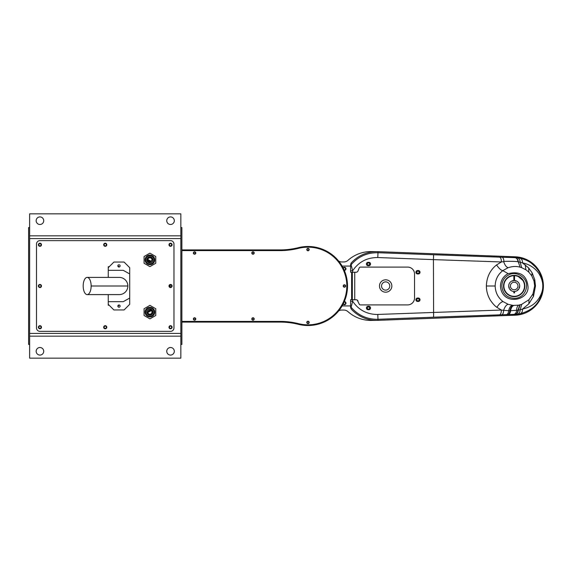 <?xml version="1.0" encoding="UTF-8"?>
<svg xmlns="http://www.w3.org/2000/svg" width="572" height="572" viewBox="0 0 572 572"><rect width="100%" height="100%" fill="white"/><g stroke="black" fill="none" stroke-linecap="round" stroke-linejoin="round"><path stroke-width="0.86" d="M87.166 294.594L119.255 294.594A8.594 8.594 0 0 0 127.849 286A8.594 8.594 0 0 0 119.255 277.406L87.166 277.406A8.594 3.983 -90 0 0 83.183 286A8.594 3.983 -90 0 0 87.166 294.594A8.594 3.983 -90 0 0 91.148 286A8.594 3.983 -90 0 0 87.166 277.406M41.077 244.759A1.137 1.137 0 0 1 39.94 245.896A1.137 1.137 0 0 1 38.81 244.759A1.137 1.137 0 0 1 39.94 243.629A1.137 1.137 0 0 1 41.077 244.759M106.371 244.759A1.137 1.137 0 0 1 105.234 245.896A1.137 1.137 0 0 1 104.104 244.759A1.137 1.137 0 0 1 105.234 243.629A1.137 1.137 0 0 1 106.371 244.759M171.664 244.759A1.137 1.137 0 0 1 170.528 245.896A1.137 1.137 0 0 1 169.398 244.759A1.137 1.137 0 0 1 170.528 243.629A1.137 1.137 0 0 1 171.664 244.759M171.664 286A1.137 1.137 0 0 1 170.528 287.137A1.137 1.137 0 0 1 169.398 286A1.137 1.137 0 0 1 170.528 284.863A1.137 1.137 0 0 1 171.664 286M171.664 327.241A1.137 1.137 0 0 1 170.528 328.371A1.137 1.137 0 0 1 169.398 327.241A1.137 1.137 0 0 1 170.528 326.104A1.137 1.137 0 0 1 171.664 327.241M106.371 327.241A1.137 1.137 0 0 1 105.234 328.371A1.137 1.137 0 0 1 104.104 327.241A1.137 1.137 0 0 1 105.234 326.104A1.137 1.137 0 0 1 106.371 327.241M41.077 327.241A1.137 1.137 0 0 1 39.94 328.371A1.137 1.137 0 0 1 38.81 327.241A1.137 1.137 0 0 1 39.94 326.104A1.137 1.137 0 0 1 41.077 327.241M41.077 286A1.137 1.137 0 0 1 39.94 287.137A1.137 1.137 0 0 1 38.81 286A1.137 1.137 0 0 1 39.94 284.863A1.137 1.137 0 0 1 41.077 286M174.31 351.294A3.782 3.782 0 0 1 170.528 355.076A3.782 3.782 0 0 1 166.752 351.294A3.782 3.782 0 0 1 170.528 347.511A3.782 3.782 0 0 1 174.31 351.294M43.722 351.294A3.782 3.782 0 0 1 39.94 355.076A3.782 3.782 0 0 1 36.158 351.294A3.782 3.782 0 0 1 39.94 347.511A3.782 3.782 0 0 1 43.722 351.294M174.31 220.706A3.782 3.782 0 0 1 170.528 224.489A3.782 3.782 0 0 1 166.752 220.706A3.782 3.782 0 0 1 170.528 216.924A3.782 3.782 0 0 1 174.31 220.706M43.722 220.706A3.782 3.782 0 0 1 39.94 224.489A3.782 3.782 0 0 1 36.158 220.706A3.782 3.782 0 0 1 39.94 216.924A3.782 3.782 0 0 1 43.722 220.706M29.63 213.835L180.838 213.835L180.838 235.828L29.63 235.828L29.63 213.835M29.63 358.165L180.838 358.165L180.838 235.828L180.838 336.172L29.63 336.172L29.63 235.828L29.63 358.165M118.983 264.764A1.137 1.137 0 0 1 120.113 265.894A1.137 1.137 0 0 1 118.983 267.031A1.137 1.137 0 0 1 117.846 265.894A1.137 1.137 0 0 1 118.983 264.764M118.983 304.969A1.137 1.137 0 0 1 120.113 306.106A1.137 1.137 0 0 1 118.983 307.236A1.137 1.137 0 0 1 117.846 306.106A1.137 1.137 0 0 1 118.983 304.969A1.544 1.544 0 0 1 117.853 306.206A1.544 1.544 0 0 0 118.976 304.969A1.544 1.544 0 0 1 117.853 306.206M108.258 294.594L108.258 301.673L123.245 301.673L129.701 298.062L129.701 267.682L124.067 262.048L113.9 262.048L108.258 267.682L108.258 277.406M129.701 273.938L123.245 270.327L108.258 270.327M108.258 301.673L108.258 304.318L113.9 309.952L124.067 309.952L129.701 304.318L129.701 298.062M117.853 265.794A1.544 1.544 0 0 1 118.976 267.031A1.544 1.544 0 0 0 117.853 265.794A1.544 1.544 0 0 1 118.976 267.031M119.648 307.021A2.059 2.059 0 0 1 120.041 306.506M147.948 311.483A28.071 28.071 0 0 0 150.493 310.138M150.493 261.862A28.071 28.071 0 0 0 147.948 260.517M147.869 259.609A28.865 28.865 0 0 1 151.294 261.411M151.294 310.589A28.865 28.865 0 0 1 147.869 312.391M170.07 284.963A1.544 1.544 0 0 0 170.07 287.037M180.838 344.423L181.875 344.423L181.875 227.577L180.838 227.577M39.94 284.456A1.544 1.544 0 0 1 41.484 286A1.544 1.544 0 0 1 39.94 287.544A1.544 1.544 0 0 1 38.395 286A1.544 1.544 0 0 1 39.94 284.456M105.234 325.69A1.544 1.544 0 0 1 106.785 327.241A1.544 1.544 0 0 1 105.234 328.786A1.544 1.544 0 0 1 103.689 327.241A1.544 1.544 0 0 1 105.234 325.69M170.528 325.69A1.544 1.544 0 0 1 172.079 327.241A1.544 1.544 0 0 1 170.528 328.786A1.544 1.544 0 0 1 168.983 327.241A1.544 1.544 0 0 1 170.528 325.69M170.528 284.456A1.544 1.544 0 0 1 172.079 286A1.544 1.544 0 0 1 170.528 287.544A1.544 1.544 0 0 1 168.983 286A1.544 1.544 0 0 1 170.528 284.456M170.528 243.214A1.544 1.544 0 0 1 172.079 244.759A1.544 1.544 0 0 1 170.528 246.31A1.544 1.544 0 0 1 168.983 244.759A1.544 1.544 0 0 1 170.528 243.214M105.234 243.214A1.544 1.544 0 0 1 106.785 244.759A1.544 1.544 0 0 1 105.234 246.31A1.544 1.544 0 0 1 103.689 244.759A1.544 1.544 0 0 1 105.234 243.214M39.94 243.214A1.544 1.544 0 0 1 41.484 244.759A1.544 1.544 0 0 1 39.94 246.31A1.544 1.544 0 0 1 38.395 244.759A1.544 1.544 0 0 1 39.94 243.214M39.94 325.69A1.544 1.544 0 0 1 41.484 327.241A1.544 1.544 0 0 1 39.94 328.786A1.544 1.544 0 0 1 38.395 327.241A1.544 1.544 0 0 1 39.94 325.69M39.94 240.64A3.439 3.439 0 0 0 36.501 244.072L36.501 327.928A3.439 3.439 0 0 0 39.94 331.36L170.528 331.36A3.439 3.439 0 0 0 173.967 327.928L173.967 244.072A3.439 3.439 0 0 0 170.528 240.64L39.94 240.64M108.258 267.682L108.258 266.752L109.188 266.752M109.188 305.248L108.258 305.248L108.258 304.318M170.878 287.08A1.137 1.137 0 0 1 170.878 284.92A1.137 1.137 0 0 0 170.878 287.08M149.914 307.993A4.126 4.126 0 0 0 145.788 312.119A4.126 4.126 0 0 0 149.914 316.245A4.126 4.126 0 0 0 154.032 312.119A4.126 4.126 0 0 0 149.914 307.993M149.914 316.931A4.812 4.812 0 0 1 145.102 312.119A4.812 4.812 0 0 1 149.914 307.307A4.812 4.812 0 0 1 154.726 312.119A4.812 4.812 0 0 1 149.914 316.931M144.072 308.744L144.072 315.494L149.914 318.861L155.756 315.494L155.756 308.744L149.914 305.369L144.072 308.744M149.914 309.023A3.096 3.096 0 0 0 146.818 312.119A3.096 3.096 0 0 0 149.914 315.208A3.096 3.096 0 0 0 153.003 312.119A3.096 3.096 0 0 0 149.914 309.023M151.973 312.119A2.059 2.059 0 0 1 149.914 314.178A2.059 2.059 0 0 1 147.848 312.119A2.059 2.059 0 0 1 149.914 310.053A2.059 2.059 0 0 1 151.973 312.119A2.059 2.059 0 0 0 149.914 310.053A2.059 2.059 0 0 0 147.848 312.119M147.576 312.119C147.698 313.513 148.477 314.293 149.914 314.457A2.338 2.338 0 0 0 152.245 312.119A2.338 2.338 0 0 0 149.914 309.781L147.576 312.119M149.914 264.007A4.126 4.126 0 0 0 154.032 259.881A4.126 4.126 0 0 0 149.914 255.755A4.126 4.126 0 0 0 145.788 259.881A4.126 4.126 0 0 0 149.914 264.007M149.914 255.069A4.812 4.812 0 0 1 154.726 259.881A4.812 4.812 0 0 1 149.914 264.693A4.812 4.812 0 0 1 145.102 259.881A4.812 4.812 0 0 1 149.914 255.069M155.756 263.256L155.756 256.506L149.914 253.139L144.072 256.506L144.072 263.256L149.914 266.631L155.756 263.256M149.914 262.977A3.096 3.096 0 0 0 153.003 259.881A3.096 3.096 0 0 0 149.914 256.792A3.096 3.096 0 0 0 146.818 259.881A3.096 3.096 0 0 0 149.914 262.977M147.848 259.881A2.059 2.059 0 0 1 149.914 257.822A2.059 2.059 0 0 1 151.973 259.881A2.059 2.059 0 0 1 149.914 261.947A2.059 2.059 0 0 1 147.848 259.881A2.059 2.059 0 0 0 149.914 261.947A2.059 2.059 0 0 0 151.973 259.881M152.245 259.881C152.131 258.487 151.351 257.707 149.914 257.543A2.338 2.338 0 0 0 147.576 259.881A2.338 2.338 0 0 0 149.914 262.219L152.245 259.881M29.63 344.423L28.6 344.423L28.6 227.577L29.63 227.577M307.135 322.429A0.858 0.858 0 0 1 307.993 321.571A0.858 0.858 0 0 1 308.851 322.429A0.858 0.858 0 0 1 307.993 323.287A0.858 0.858 0 0 1 307.135 322.429M343.565 286A0.858 0.858 0 0 1 344.423 285.142A0.858 0.858 0 0 1 345.281 286A0.858 0.858 0 0 1 344.423 286.858A0.858 0.858 0 0 1 343.565 286M307.135 249.571A0.858 0.858 0 0 1 307.993 248.713A0.858 0.858 0 0 1 308.851 249.571A0.858 0.858 0 0 1 307.993 250.429A0.858 0.858 0 0 1 307.135 249.571M193.729 318.99A0.858 0.858 0 0 1 194.587 318.132A0.858 0.858 0 0 1 195.445 318.99A0.858 0.858 0 0 1 194.587 319.848A0.858 0.858 0 0 1 193.729 318.99M252.152 318.99A0.858 0.858 0 0 1 253.01 318.132A0.858 0.858 0 0 1 253.868 318.99A0.858 0.858 0 0 1 253.01 319.848A0.858 0.858 0 0 1 252.152 318.99M252.152 253.01A0.858 0.858 0 0 1 253.01 252.152A0.858 0.858 0 0 1 253.868 253.01A0.858 0.858 0 0 1 253.01 253.868A0.858 0.858 0 0 1 252.152 253.01M193.729 253.01A0.858 0.858 0 0 1 194.587 252.152A0.858 0.858 0 0 1 195.445 253.01A0.858 0.858 0 0 1 194.587 253.868A0.858 0.858 0 0 1 193.729 253.01M181.875 249.914L280.073 249.914A75.604 75.604 0 0 0 298.412 247.662A39.518 39.518 0 0 1 347.511 286A39.518 39.518 0 0 1 298.412 324.338A75.604 75.604 0 0 0 280.073 322.086L181.875 322.086M280.073 250.6L181.875 250.6L280.073 250.6A76.29 76.29 0 0 0 298.577 248.327A38.832 38.832 0 0 1 346.825 286A38.832 38.832 0 0 1 298.577 323.673A38.832 38.832 0 0 0 346.825 286A38.832 38.832 0 0 0 298.577 248.327A76.29 76.29 0 0 1 280.073 250.6M280.073 321.4A76.29 76.29 0 0 1 298.577 323.673A76.29 76.29 0 0 0 280.073 321.4L181.875 321.4L280.073 321.4M344.423 287.201A1.201 1.201 0 0 1 343.221 286A1.201 1.201 0 0 1 344.423 284.799A1.201 1.201 0 0 1 345.624 286A1.201 1.201 0 0 1 344.423 287.201M307.993 323.63A1.201 1.201 0 0 1 306.792 322.429A1.201 1.201 0 0 1 307.993 321.228A1.201 1.201 0 0 1 309.195 322.429A1.201 1.201 0 0 1 307.993 323.63M307.993 250.772A1.201 1.201 0 0 1 306.792 249.571A1.201 1.201 0 0 1 307.993 248.37A1.201 1.201 0 0 1 309.195 249.571A1.201 1.201 0 0 1 307.993 250.772M253.01 254.211A1.201 1.201 0 0 1 251.809 253.01A1.201 1.201 0 0 1 253.01 251.809A1.201 1.201 0 0 1 254.211 253.01A1.201 1.201 0 0 1 253.01 254.211M194.587 254.211A1.201 1.201 0 0 1 193.386 253.01A1.201 1.201 0 0 1 194.587 251.809A1.201 1.201 0 0 1 195.788 253.01A1.201 1.201 0 0 1 194.587 254.211M194.587 320.191A1.201 1.201 0 0 1 193.386 318.99A1.201 1.201 0 0 1 194.587 317.789A1.201 1.201 0 0 1 195.788 318.99A1.201 1.201 0 0 1 194.587 320.191M253.01 320.191A1.201 1.201 0 0 1 251.809 318.99A1.201 1.201 0 0 1 253.01 317.789A1.201 1.201 0 0 1 254.211 318.99A1.201 1.201 0 0 1 253.01 320.191M343.372 268.39A1.137 1.137 0 0 1 345.56 268.819A1.137 1.137 0 0 1 344.087 269.898M344.087 302.102A1.137 1.137 0 0 1 345.56 303.181A1.137 1.137 0 0 1 343.372 303.61M338.681 261.097A6.185 6.185 0 0 0 341.806 261.947L343.843 261.947A6.185 6.185 0 0 0 347.976 260.36A34.363 34.363 0 0 1 370.921 251.573A34.363 34.363 0 0 1 371.264 251.58L377.07 251.637A34.363 34.363 0 0 1 378.021 251.659A34.363 34.363 0 0 0 351.137 263.063L351.079 264.757L352.667 270.742L350.607 270.742L350.607 272.251L356.084 272.251A2.059 2.059 0 0 0 358 270.956L359.195 267.961A1.373 1.373 0 0 1 360.474 267.095L407.657 267.095A6.871 6.871 0 0 1 414.528 273.974L414.528 298.026A6.871 6.871 0 0 1 407.657 304.905L360.474 304.905A1.373 1.373 0 0 1 359.195 304.039L357.243 300.1M368.132 306.964A2.753 2.753 0 0 1 369.319 307.228A2.753 2.753 0 0 0 367.996 306.964A2.753 2.753 0 0 1 368.132 306.964M369.319 264.772A2.753 2.753 0 0 1 367.996 265.036A2.753 2.753 0 0 0 369.319 264.772M349.978 305.934A1.373 1.373 0 0 1 350.607 306.084M350.607 265.916A1.373 1.373 0 0 1 349.978 266.066M338.681 310.903A6.185 6.185 0 0 1 341.806 310.053L343.843 310.053A6.185 6.185 0 0 1 347.976 311.64A34.363 34.363 0 0 0 371.264 320.42L377.07 320.363A34.363 34.363 0 0 0 378.013 320.341L515.286 315.193A29.208 29.208 0 0 0 543.4 286A29.208 29.208 0 0 0 515.286 256.807L378.013 251.659L377.978 252.724L499.528 257.157C500.743 257.5 501.365 259.102 501.408 261.962L496.575 264.929C490.104 270.077 486.701 277.098 486.364 286C486.4 290.276 487.344 294.287 489.189 298.026C490.125 300.293 494.015 305.512 496.861 307.321C499.184 303.796 501.244 301.88 503.038 301.58L508.129 304.311C506.349 304.762 504.84 306.771 503.61 310.346L501.351 310.038L496.861 307.321M514.192 256.792A29.208 29.208 0 0 1 543.393 285.449A29.208 29.208 0 0 1 515.286 315.193L515.25 314.343L517.288 314.207C519.069 313.785 520.034 312.305 520.177 309.767L518.332 310.138C518.017 312.655 516.988 314.057 515.25 314.343M368.475 262.87A1.137 1.137 0 0 1 369.612 264.007A1.137 1.137 0 0 1 368.475 265.143A1.137 1.137 0 0 1 367.346 264.007A1.137 1.137 0 0 1 368.475 262.87M417.968 271.121A1.137 1.137 0 0 1 419.097 272.251A1.137 1.137 0 0 1 417.968 273.387A1.137 1.137 0 0 1 416.831 272.251A1.137 1.137 0 0 1 417.968 271.121M417.968 298.613A1.137 1.137 0 0 1 419.097 299.749A1.137 1.137 0 0 1 417.968 300.879A1.137 1.137 0 0 1 416.831 299.749A1.137 1.137 0 0 1 417.968 298.613M368.475 306.857A1.137 1.137 0 0 1 369.612 307.993A1.137 1.137 0 0 1 368.475 309.13A1.137 1.137 0 0 1 367.346 307.993A1.137 1.137 0 0 1 368.475 306.857M343.15 267.939A1.544 1.544 0 0 1 345.967 268.819A1.544 1.544 0 0 1 344.287 270.356M344.287 301.644A1.544 1.544 0 0 1 345.967 303.181A1.544 1.544 0 0 1 343.15 304.061M352.323 299.749L352.323 272.251M350.607 305.934L342.12 305.934M342.12 266.066L350.607 266.066M379.472 286A6.185 6.185 0 0 1 385.664 279.815A6.185 6.185 0 0 1 391.849 286A6.185 6.185 0 0 1 385.664 292.185A6.185 6.185 0 0 1 379.472 286M507.528 314.579L515.186 314.343C516.916 314.057 517.946 312.662 518.268 310.146L509.888 310.782C509.588 313.084 508.794 314.35 507.528 314.579L499.478 314.843C500.686 314.507 501.315 312.905 501.351 310.038L376.726 314.486C366.466 314.157 358.444 309.745 352.667 301.258L351.079 307.243L351.137 308.937A34.363 34.363 0 0 0 378.013 320.341L515.286 315.193M368.132 265.723A1.716 1.716 0 0 1 366.416 264.007A1.716 1.716 0 0 1 368.132 262.291L368.818 262.291A1.716 1.716 0 0 1 370.542 264.007A1.716 1.716 0 0 1 368.818 265.723L368.132 265.723M417.624 273.974A1.716 1.716 0 0 1 415.901 272.251A1.716 1.716 0 0 1 417.624 270.535L418.311 270.535A1.716 1.716 0 0 1 420.027 272.251A1.716 1.716 0 0 1 418.311 273.974L417.624 273.974M417.624 301.465A1.716 1.716 0 0 1 415.901 299.749A1.716 1.716 0 0 1 417.624 298.026L418.311 298.026A1.716 1.716 0 0 1 420.027 299.749A1.716 1.716 0 0 1 418.311 301.465L417.624 301.465M368.132 309.709A1.716 1.716 0 0 1 366.416 307.993A1.716 1.716 0 0 1 368.132 306.277L368.818 306.277A1.716 1.716 0 0 1 370.542 307.993A1.716 1.716 0 0 1 368.818 309.709L368.132 309.709M519.962 258.194C524.846 259.345 528.707 261.068 531.531 263.377L535.749 267.267C537.809 270.363 541.82 272.715 542.885 286C541.784 303.153 532.26 310.403 519.977 313.799C521.764 313.213 522.608 311.647 522.515 309.087L520.177 309.767L521.736 304.311L528.957 299.728L532.904 294.065L534.663 286L534.026 281.081L531.753 275.797L528.807 272.122L525.875 269.769L521.707 267.689L520.155 262.233L522.493 262.905C532.26 264.672 537.952 271.564 539.675 274.875C541.934 278.993 542.964 282.925 542.771 286.665C542.799 289.997 541.655 293.672 539.339 297.697C536.379 302.087 532.904 306.556 522.515 309.087L528.864 303.825L533.469 296.353L535.492 286L534.763 279.715L532.139 272.858L528.692 267.975L522.493 262.905C522.579 260.36 521.736 258.794 519.962 258.194L517.26 257.793C519.04 258.208 520.005 259.688 520.155 262.233L518.025 261.819C519.483 261.375 503.16 261.046 503.918 261.618C503.789 258.98 503.153 257.522 502.009 257.243L514.964 257.65C516.68 257.929 517.703 259.323 518.025 261.819M515.286 256.807L515.25 257.657L517.26 257.793M433.612 254.812L433.426 259.624L377.792 257.536L377.978 252.724C367.145 252.567 358.179 256.578 351.079 264.757L350.607 266.073L350.607 264.55L351.137 263.063M350.607 264.55L350.607 266.752M350.607 266.073L350.607 272.251M358 301.044A2.059 2.059 0 0 0 356.084 299.749L350.607 299.749L350.607 301.258L350.607 299.749M521.707 267.689L520.105 267.181C516.495 266.116 512.512 266.28 508.172 267.689L502.809 270.613C497.854 274.539 495.309 279.672 495.166 286C495.381 292.492 497.998 297.69 503.038 301.58M508.129 273.659C519.941 270.906 526.54 275.018 527.935 286C530.065 301.001 501.673 306.492 500.443 286C500.8 280.237 503.367 276.119 508.129 273.659L502.809 270.613C501.029 270.32 498.948 268.425 496.575 264.929M499.478 314.843L433.612 317.188L433.426 259.624L501.408 261.962L503.667 261.654C504.89 265.222 506.392 267.238 508.172 267.689M514.964 257.65L515.25 257.657C516.988 257.943 518.017 259.352 518.339 261.869M519.977 313.799L517.288 314.207M508.129 304.311L513.17 305.441C511.54 306.056 510.446 307.836 509.888 310.782L503.61 310.346C503.496 313.013 502.867 314.486 501.723 314.772M513.17 305.441L518.747 305.141L521.736 304.311M518.332 310.138L520.12 304.819M508.773 274.903C504.311 277.298 502.009 280.995 501.844 286C502.624 293.665 506.735 297.783 514.171 298.348C521.643 298.42 526.276 292.471 526.555 286C527.198 277.556 516.337 270.556 508.773 274.903M351.137 308.937L350.607 307.45L350.607 305.927L351.079 307.243C357.836 315.072 366.387 319.09 376.726 319.298A33.298 33.298 0 0 0 377.978 319.276L378.013 320.341M350.607 305.856L350.607 307.45M352.667 299.749L352.667 301.258L350.607 301.258L350.607 305.927M350.607 268.475L350.607 269.162M524.846 286A10.653 10.653 0 0 1 514.192 296.653A10.653 10.653 0 0 1 503.539 286A10.653 10.653 0 0 1 514.192 275.346A10.653 10.653 0 0 1 524.846 286M513.842 278.235A7.772 7.772 0 0 1 514.535 278.235M513.842 275.697A10.31 10.31 0 0 1 524.495 286A10.31 10.31 0 0 1 514.192 296.31A10.31 10.31 0 0 1 503.882 286A10.31 10.31 0 0 1 513.842 275.697L513.842 280.509A5.498 5.498 0 0 0 508.694 286A5.498 5.498 0 0 0 513.842 291.491L513.842 292.871L514.535 292.871L514.535 291.491A5.498 5.498 0 0 0 519.691 286A5.498 5.498 0 0 0 514.535 280.509L514.535 275.697M518.311 276.548L522.908 280.502C522.186 279.157 520.656 277.842 518.311 276.548L522.908 280.502C522.186 279.157 520.656 277.842 518.311 276.548L519.011 276.884M507.543 278.121L508.208 277.606M517.56 290.326A0.958 0.958 0 0 1 518.532 289.368A5.498 5.498 0 0 0 519.283 288.081A0.958 0.958 0 0 1 519.633 286.744A5.498 5.498 0 0 0 516.266 280.909A0.958 0.958 0 0 1 514.936 280.552A5.498 5.498 0 0 0 513.442 280.552A0.958 0.958 0 0 1 512.112 280.909A5.498 5.498 0 0 0 508.744 286.744A0.958 0.958 0 0 1 509.101 288.081A5.498 5.498 0 0 0 509.845 289.368A0.958 0.958 0 0 1 510.817 290.347A5.498 5.498 0 0 0 517.56 290.347A0.958 0.958 0 0 1 517.56 290.326M517.967 286A3.782 3.782 0 0 1 514.192 289.782A3.782 3.782 0 0 1 510.41 286A3.782 3.782 0 0 1 514.192 282.218A3.782 3.782 0 0 1 517.967 286M127.849 286L91.148 286M29.63 333.426L180.838 333.426M180.838 238.574L29.63 238.574M354.733 299.749L354.733 272.251M351.637 299.749L351.637 272.251M381.538 286A4.126 4.126 0 0 1 385.664 281.874A4.126 4.126 0 0 1 389.782 286A4.126 4.126 0 0 1 385.664 290.126A4.126 4.126 0 0 1 381.538 286M377.792 257.536C367.074 257.479 358.701 261.883 352.667 270.742L352.667 272.251M531.753 275.797L532.139 272.858M534.763 279.715L534.026 281.081M528.692 267.975L528.807 272.122M525.218 264.743L525.875 269.769M528.957 299.728L528.864 303.825M533.469 296.353L532.904 294.065M534.663 286L535.492 286M520.105 267.181L518.268 261.854M499.528 257.157L502.009 257.243M486.364 286L495.166 286M512.176 305.326C510.496 305.898 509.323 307.707 508.658 310.753C508.386 313.106 507.629 314.393 506.392 314.614M519.862 304.883L517.96 310.196C517.631 312.684 516.616 314.071 514.907 314.35M518.747 305.141C517.331 306.07 516.63 307.815 516.645 310.382C516.302 312.805 515.322 314.135 513.706 314.385M508.179 314.557C509.48 314.343 510.281 313.084 510.596 310.782C511.089 307.893 512.14 306.134 513.742 305.484M433.612 317.188L377.978 319.276L377.792 314.464"/></g></svg>
